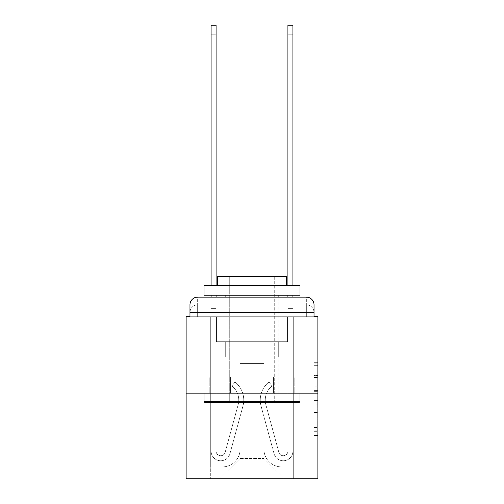 <?xml version="1.0" encoding="UTF-8"?>
<svg xmlns="http://www.w3.org/2000/svg" width="504" height="504" viewBox="0 0 504 504"><rect width="100%" height="100%" fill="white"/><g stroke="black" fill="none" stroke-linecap="round" stroke-linejoin="round"><path stroke-width="0.38" stroke-dasharray="2.52 1.89" d="M314.03 383.059L314.03 395.117L317.873 395.117L317.873 431.689L317.873 363.831L317.873 395.117L314.03 395.117L314.03 362.697L314.03 435.456L314.03 360.058L314.03 430.183L317.873 430.183L314.03 430.183L317.873 430.183L314.03 430.183L314.03 418.118L314.03 435.456L317.873 435.456L317.873 360.058L317.873 429.994L317.873 400.396L314.03 400.396L317.873 400.396L317.873 418.118L317.873 365.337L314.03 365.337L317.873 365.337L317.873 435.456L317.873 363.831L317.873 435.456L314.03 435.456L314.03 360.058L317.873 360.058L317.873 363.831L317.873 360.058L317.873 363.831L317.873 360.058L317.873 362.697L317.873 360.058L314.03 360.058L314.03 365.337L317.873 365.337L314.03 365.337L314.03 383.059L317.873 383.059M197.65 316.72L189.97 316.72L189.97 312.493L306.35 312.493L189.97 312.493L197.65 312.493L197.65 304.813L306.35 304.813L197.65 304.813L306.35 304.813L306.35 312.493L314.03 312.493L306.35 312.493L306.35 304.813L306.35 312.493L314.03 312.493L306.35 312.493L314.03 312.493L306.35 312.493L314.03 312.493L306.35 312.493L314.03 312.493L306.35 312.493L306.35 304.813L306.35 312.493L306.35 304.813L306.35 312.493L306.35 304.813L306.35 312.493L306.35 304.813L314.03 304.813L197.65 304.813L306.35 304.813L197.65 304.813L306.35 304.813L306.35 316.72L189.97 316.72L189.97 312.493L197.65 312.493L197.65 304.813L189.97 304.813A7.68 7.68 0 0 1 197.65 297.127L306.35 297.127L197.65 297.127A7.68 7.68 0 0 0 189.97 304.813L197.65 304.813A7.68 7.68 0 0 0 189.97 312.493L197.65 312.493L189.97 312.493L197.65 312.493L189.97 312.493L189.97 316.72L189.97 312.493L189.97 316.72L186.127 316.72L186.127 478.8L317.873 478.8L317.873 316.72L314.03 316.72L314.03 304.813A7.68 7.68 0 0 0 306.35 297.127A7.68 7.68 0 0 1 314.03 304.813L314.03 316.72L189.97 316.72L189.97 304.813L189.97 316.72L314.03 316.72L306.35 316.72L314.03 316.72L306.35 316.72L314.03 316.72L306.35 316.72L314.03 316.72L306.35 316.72L314.03 316.72L306.35 316.72L306.35 297.127A7.68 7.68 0 0 1 314.03 304.813A7.68 7.68 0 0 0 306.35 297.127L306.35 304.813A7.68 7.68 0 0 1 314.03 312.493A7.68 7.68 0 0 0 306.35 304.813A7.68 7.68 0 0 1 314.03 312.493A7.68 7.68 0 0 0 306.35 304.813A7.68 7.68 0 0 1 314.03 312.493L314.03 316.72L306.35 316.72L306.35 312.493L306.35 316.72L306.35 312.493L306.35 316.72L306.35 312.493L306.35 316.72L306.35 312.493L306.35 316.72L306.35 312.493L306.35 316.72L197.65 316.72L197.65 312.493L189.97 312.493L197.65 312.493L197.65 304.813A7.68 7.68 0 0 0 189.97 312.493A7.68 7.68 0 0 1 197.65 304.813A7.68 7.68 0 0 0 189.97 312.493A7.68 7.68 0 0 1 197.65 304.813L197.65 316.72L197.65 304.813L197.65 316.72L197.65 304.813L197.65 316.72L197.65 312.493L197.65 316.72L197.65 312.493L197.65 316.72L197.65 312.493L197.65 316.72L189.97 316.72L197.65 316.72M281.957 297.127L281.957 377.017L222.043 377.017L281.957 377.017L222.043 377.017L222.043 297.127L281.957 297.127L222.043 297.127L281.957 297.127L222.043 297.127L281.957 297.127L281.957 377.017L222.043 377.017L222.043 297.127M317.873 390.594L317.873 386.826L317.873 390.594L314.03 390.594L314.03 375.423L314.03 420.097L314.03 408.883L317.873 408.883L314.03 408.883L314.03 435.456L317.873 435.456L314.03 435.456L317.873 435.456L314.03 435.456L314.03 360.058L317.873 360.058L314.03 360.058L317.873 360.058L314.03 360.058L314.03 390.594L317.873 390.594M186.127 393.151L317.873 393.151M211.094 297.127L216.09 297.127L216.09 300.97L216.09 25.2L216.09 341.68L225.691 341.68L216.09 341.68L225.691 341.68L216.09 341.68L216.09 451.143A4.612 4.612 0 0 0 225.143 452.359A4.612 4.612 0 0 1 216.09 451.143A4.612 4.612 0 0 0 225.143 452.359L238.115 404.813A18.049 18.049 0 0 0 231.916 385.925A18.049 18.049 0 0 1 238.115 404.813A18.049 18.049 0 0 0 231.916 385.925L235.022 382.013A23.045 23.045 0 0 1 242.928 406.13L229.963 453.676A9.601 9.601 0 0 1 211.094 451.143L211.094 300.97L216.09 300.97L216.09 25.2L216.09 341.68L216.09 25.2L216.09 341.68L225.691 341.68L225.691 357.046L225.691 341.68L225.691 357.046L216.09 357.046L216.09 451.143L211.094 451.143L211.094 300.97L216.09 300.97L216.09 25.2L211.094 25.2L211.094 308.65L211.094 300.97L216.09 300.97L216.09 308.65L216.09 300.97L211.094 300.97L216.09 300.97L211.094 300.97L211.094 25.2L211.094 308.65L211.094 300.97L216.09 300.97L211.094 300.97L216.09 300.97L211.094 300.97L211.094 25.2L211.094 308.65L211.094 300.97L216.09 300.97L211.094 300.97L216.09 300.97L211.094 300.97L211.094 25.2L211.094 308.65L211.094 300.97L216.09 300.97L211.094 300.97L216.09 300.97L211.094 300.97L211.094 34.033L211.094 308.65L216.09 308.65L216.09 341.68L225.691 341.68L216.09 341.68L216.09 357.046L216.09 300.97L211.094 300.97L216.09 300.97L211.094 300.97L216.09 300.97L216.09 341.68L225.691 341.68L216.09 341.68L225.691 341.68L225.691 357.046L216.09 357.046L216.09 451.143L211.094 451.143L211.094 308.65L216.09 308.65L216.09 451.143A4.612 4.612 0 0 0 225.143 452.359L238.115 404.813A18.049 18.049 0 0 0 231.916 385.925L235.022 382.013A23.045 23.045 0 0 1 242.928 406.13L229.963 453.676A9.601 9.601 0 0 1 211.094 451.143L211.094 308.65L216.09 308.65L216.09 341.68L225.691 341.68L225.691 357.046L216.09 357.046L216.09 341.68L225.691 341.68L216.09 341.68L216.09 451.143A4.612 4.612 0 0 0 225.143 452.359A4.612 4.612 0 0 1 216.09 451.143L211.094 451.143L211.094 308.65L216.09 308.65L216.09 341.68L225.691 341.68L216.09 341.68L225.691 341.68L225.691 357.046L216.09 357.046L216.09 451.143L211.094 451.143L211.094 308.65L216.09 308.65L216.09 357.046L216.09 341.68L225.691 341.68L225.691 357.046L225.691 341.68L216.09 341.68L225.691 341.68L216.09 341.68L216.09 451.143A4.612 4.612 0 0 0 225.143 452.359L238.115 404.813A18.049 18.049 0 0 0 231.916 385.925A18.049 18.049 0 0 1 238.115 404.813A18.049 18.049 0 0 0 231.916 385.925L235.022 382.013A23.045 23.045 0 0 1 242.928 406.13L229.963 453.676A9.601 9.601 0 0 1 211.094 451.143L211.094 308.65L216.09 308.65L216.09 451.143A4.612 4.612 0 0 0 225.143 452.359L238.115 404.813A18.049 18.049 0 0 0 231.916 385.925L235.022 382.013A23.045 23.045 0 0 1 242.928 406.13L229.963 453.676A9.601 9.601 0 0 1 211.094 451.143L211.094 308.65L216.09 308.65L211.094 308.65L216.09 308.65L211.094 308.65L216.09 308.65L211.094 308.65L211.094 451.143L211.094 297.127M287.91 297.127L292.906 297.127L292.906 300.97L287.91 300.97L287.91 25.2L287.91 341.68L278.309 341.68L287.91 341.68L278.309 341.68L287.91 341.68L287.91 451.143A4.612 4.612 0 0 1 278.857 452.359A4.612 4.612 0 0 0 287.91 451.143A4.612 4.612 0 0 1 278.857 452.359L265.885 404.813A18.049 18.049 0 0 1 272.084 385.925A18.049 18.049 0 0 0 265.885 404.813A18.049 18.049 0 0 1 272.084 385.925L268.978 382.013A23.045 23.045 0 0 0 261.072 406.13L274.037 453.676A9.601 9.601 0 0 0 292.906 451.143L292.906 300.97L287.91 300.97L287.91 25.2L287.91 341.68L287.91 25.2L287.91 341.68L278.309 341.68L278.309 357.046L278.309 341.68L278.309 357.046L287.91 357.046L287.91 451.143L292.906 451.143L292.906 25.2L292.906 308.65L292.906 300.97L287.91 300.97L287.91 297.127M263.907 449.228A17.665 17.665 0 0 0 281.572 466.893A17.665 17.665 0 0 1 263.907 449.228L263.907 363.573L263.907 449.228A17.665 17.665 0 0 0 281.572 466.893L293.29 466.893L281.572 466.893A17.665 17.665 0 0 1 263.907 449.228L263.907 363.573L240.093 363.573L263.907 363.573L263.907 449.228A17.665 17.665 0 0 0 281.572 466.893L293.29 466.893L281.572 466.893A17.665 17.665 0 0 1 263.907 449.228L263.907 363.573L240.093 363.573L240.093 449.228L240.093 363.573L263.907 363.573L263.907 449.228A17.665 17.665 0 0 0 281.572 466.893L293.29 466.893L281.572 466.893A17.665 17.665 0 0 1 263.907 449.228L263.907 363.573L240.093 363.573L240.093 449.228A17.665 17.665 0 0 1 222.428 466.893A17.665 17.665 0 0 0 240.093 449.228L240.093 363.573L263.907 363.573L263.907 449.228A17.665 17.665 0 0 0 281.572 466.893L293.29 466.893L281.572 466.893A17.665 17.665 0 0 1 263.907 449.228L263.907 363.573L240.093 363.573L240.093 449.228A17.665 17.665 0 0 1 222.428 466.893L210.71 466.893L222.428 466.893A17.665 17.665 0 0 0 240.093 449.228L240.093 363.573L263.907 363.573L263.907 449.228M210.71 316.72L210.71 466.893L222.428 466.893A17.665 17.665 0 0 0 240.093 449.228A17.665 17.665 0 0 1 222.428 466.893L210.71 466.893L210.71 316.72L216.474 316.72L216.474 341.68L287.526 341.68L216.474 341.68L287.526 341.68L216.474 341.68L287.526 341.68L216.474 341.68L287.526 341.68L216.474 341.68L287.526 341.68L216.474 341.68L287.526 341.68L216.474 341.68L216.474 316.72L210.71 316.72L210.71 466.893L210.71 316.72L216.474 316.72L216.474 341.68L216.474 316.72L210.71 316.72L210.71 466.893L210.71 316.72L216.474 316.72L216.474 341.68L216.474 316.72L210.71 316.72L210.71 466.893L210.71 316.72L216.474 316.72L216.474 341.68L216.474 316.72L210.71 316.72L210.71 466.893L222.428 466.893A17.665 17.665 0 0 0 240.093 449.228L240.093 363.573L240.093 449.228A17.665 17.665 0 0 1 222.428 466.893A17.665 17.665 0 0 0 240.093 449.228L240.093 363.573L263.907 363.573L240.093 363.573L240.093 449.228A17.665 17.665 0 0 1 222.428 466.893L210.71 466.893L210.71 316.72L216.474 316.72L216.474 341.68L216.474 316.72L210.71 316.72L210.71 478.8L219.738 478.8L210.71 478.8L210.71 316.72L216.474 316.72L216.474 341.68L216.474 316.72L210.71 316.72M287.526 316.72L287.526 341.68L287.526 316.72L293.29 316.72L293.29 466.893L281.572 466.893L293.29 466.893L293.29 316.72L287.526 316.72L287.526 341.68L287.526 316.72L293.29 316.72L293.29 466.893L293.29 316.72L287.526 316.72L287.526 341.68L287.526 316.72L293.29 316.72L293.29 466.893L293.29 316.72L287.526 316.72L287.526 341.68L287.526 316.72L293.29 316.72L293.29 466.893L293.29 316.72L287.526 316.72L287.526 341.68L287.526 316.72L293.29 316.72L293.29 466.893L293.29 316.72L287.526 316.72L287.526 341.68L287.526 316.72L293.29 316.72L293.29 478.8L219.738 478.8L293.29 478.8L293.29 316.72L287.526 316.72M263.907 363.573L263.907 458.445L263.907 363.573L240.093 363.573L240.093 458.445L263.907 458.445L240.093 458.445L240.093 363.573L240.093 458.445L219.738 478.8L240.093 458.445L219.738 478.8L240.093 458.445L240.093 363.573L263.907 363.573L263.907 458.445L284.262 478.8L263.907 458.445L284.262 478.8L263.907 458.445L263.907 363.573L240.093 363.573L263.907 363.573M230.599 393.151L294.796 393.151L230.599 393.151L230.599 377.017L209.204 377.017L294.796 377.017L230.599 377.017L230.599 393.151L230.599 377.017L209.204 377.017L209.204 393.151L209.204 377.017L273.401 377.017L273.401 393.151L294.796 393.151L273.401 393.151L273.401 377.017L294.796 377.017L294.796 393.151L294.796 377.017L230.599 377.017L230.599 393.151M197.65 297.127A7.68 7.68 0 0 0 189.97 304.813A7.68 7.68 0 0 1 197.65 297.127L197.65 304.813L197.65 297.127M273.401 377.017L273.401 393.151L273.401 377.017M314.03 395.117L317.873 395.117L314.03 395.117M314.03 362.697L314.03 360.058L314.03 362.697L317.873 362.697L314.03 362.697M314.03 419.908L314.03 404.17L314.03 419.908L317.873 419.908L314.03 419.908M314.03 404.17L314.03 400.396L317.873 400.396L314.03 400.396L314.03 404.17L317.873 404.17L314.03 404.17M314.03 375.423L314.03 365.337L314.03 375.423L317.873 375.423L314.03 375.423M314.03 360.058L317.873 360.058L314.03 360.058L314.03 363.831L314.03 360.058L317.873 360.058M314.03 435.456L317.873 435.456L314.03 435.456L314.03 431.689L314.03 435.456M292.906 34.033L292.906 451.143L292.906 308.65L292.906 451.143L292.906 308.65L292.906 451.143L292.906 308.65L292.906 451.143L287.91 451.143L292.906 451.143A9.601 9.601 0 0 1 274.037 453.676A9.601 9.601 0 0 0 292.906 451.143A9.601 9.601 0 0 1 274.037 453.676A9.601 9.601 0 0 0 292.906 451.143L287.91 451.143L292.906 451.143A9.601 9.601 0 0 1 274.037 453.676A9.601 9.601 0 0 0 292.906 451.143A9.601 9.601 0 0 1 274.037 453.676A9.601 9.601 0 0 0 292.906 451.143L287.91 451.143L292.906 451.143A9.601 9.601 0 0 1 274.037 453.676A9.601 9.601 0 0 0 292.906 451.143A9.601 9.601 0 0 1 274.037 453.676A9.601 9.601 0 0 0 292.906 451.143L287.91 451.143L292.906 451.143A9.601 9.601 0 0 1 274.037 453.676A9.601 9.601 0 0 0 292.906 451.143A9.601 9.601 0 0 1 274.037 453.676A9.601 9.601 0 0 0 292.906 451.143L287.91 451.143L292.906 451.143A9.601 9.601 0 0 1 274.037 453.676A9.601 9.601 0 0 0 292.906 451.143A9.601 9.601 0 0 1 274.037 453.676A9.601 9.601 0 0 0 292.906 451.143A9.601 9.601 0 0 1 274.037 453.676L261.072 406.13A23.045 23.045 0 0 1 268.978 382.013A23.045 23.045 0 0 0 261.072 406.13A23.045 23.045 0 0 1 268.978 382.013A23.045 23.045 0 0 0 261.072 406.13A23.045 23.045 0 0 1 268.978 382.013A23.045 23.045 0 0 0 261.072 406.13A23.045 23.045 0 0 1 268.978 382.013A23.045 23.045 0 0 0 261.072 406.13A23.045 23.045 0 0 1 268.978 382.013A23.045 23.045 0 0 0 261.072 406.13A23.045 23.045 0 0 1 268.978 382.013A23.045 23.045 0 0 0 261.072 406.13A23.045 23.045 0 0 1 268.978 382.013A23.045 23.045 0 0 0 261.072 406.13A23.045 23.045 0 0 1 268.978 382.013A23.045 23.045 0 0 0 261.072 406.13A23.045 23.045 0 0 1 268.978 382.013A23.045 23.045 0 0 0 261.072 406.13A23.045 23.045 0 0 1 268.978 382.013A23.045 23.045 0 0 0 261.072 406.13A23.045 23.045 0 0 1 268.978 382.013L272.084 385.925A18.049 18.049 0 0 0 265.885 404.813L278.857 452.359L265.885 404.813A18.049 18.049 0 0 1 272.084 385.925L268.978 382.013A23.045 23.045 0 0 0 261.072 406.13L274.037 453.676A9.601 9.601 0 0 0 292.906 451.143L292.906 308.65L287.91 308.65L287.91 341.68L287.91 308.65L287.91 341.68L287.91 308.65L287.91 341.68L278.309 341.68L287.91 341.68L287.91 451.143A4.612 4.612 0 0 1 278.857 452.359L265.885 404.813A18.049 18.049 0 0 1 272.084 385.925A18.049 18.049 0 0 0 265.885 404.813L278.857 452.359L265.885 404.813A18.049 18.049 0 0 1 272.084 385.925A18.049 18.049 0 0 0 265.885 404.813L278.857 452.359L265.885 404.813A18.049 18.049 0 0 1 272.084 385.925A18.049 18.049 0 0 0 265.885 404.813L278.857 452.359L265.885 404.813A18.049 18.049 0 0 1 272.084 385.925A18.049 18.049 0 0 0 265.885 404.813L278.857 452.359L265.885 404.813A18.049 18.049 0 0 1 272.084 385.925A18.049 18.049 0 0 0 265.885 404.813L278.857 452.359L265.885 404.813A18.049 18.049 0 0 1 272.084 385.925A18.049 18.049 0 0 0 265.885 404.813L278.857 452.359L265.885 404.813A18.049 18.049 0 0 1 272.084 385.925A18.049 18.049 0 0 0 265.885 404.813L278.857 452.359L265.885 404.813A18.049 18.049 0 0 1 272.084 385.925A18.049 18.049 0 0 0 265.885 404.813L278.857 452.359L265.885 404.813A18.049 18.049 0 0 1 272.084 385.925A18.049 18.049 0 0 0 265.885 404.813L278.857 452.359A4.612 4.612 0 0 0 287.91 451.143A4.612 4.612 0 0 1 278.857 452.359A4.612 4.612 0 0 0 287.91 451.143L287.91 357.046L287.91 451.143A4.612 4.612 0 0 1 278.857 452.359A4.612 4.612 0 0 0 287.91 451.143A4.612 4.612 0 0 1 278.857 452.359A4.612 4.612 0 0 0 287.91 451.143L287.91 357.046L287.91 451.143A4.612 4.612 0 0 1 278.857 452.359A4.612 4.612 0 0 0 287.91 451.143A4.612 4.612 0 0 1 278.857 452.359A4.612 4.612 0 0 0 287.91 451.143L287.91 357.046L287.91 451.143A4.612 4.612 0 0 1 278.857 452.359A4.612 4.612 0 0 0 287.91 451.143A4.612 4.612 0 0 1 278.857 452.359A4.612 4.612 0 0 0 287.91 451.143L287.91 357.046L278.309 357.046L287.91 357.046L278.309 357.046L278.309 341.68L278.309 357.046L287.91 357.046L287.91 341.68L278.309 341.68L287.91 341.68L278.309 341.68L287.91 341.68L287.91 357.046L278.309 357.046L287.91 357.046L278.309 357.046L287.91 357.046L287.91 341.68L287.91 357.046L278.309 357.046L287.91 357.046L278.309 357.046L278.309 341.68L287.91 341.68L287.91 357.046L278.309 357.046L287.91 357.046L278.309 357.046L287.91 357.046L278.309 357.046L278.309 341.68L287.91 341.68L287.91 357.046L278.309 357.046L287.91 357.046L278.309 357.046L287.91 357.046L287.91 341.68L278.309 341.68L287.91 341.68L278.309 341.68L278.309 357.046L278.309 341.68L278.309 357.046L278.309 341.68L287.91 341.68L278.309 341.68L278.309 357.046L287.91 357.046L287.91 341.68L278.309 341.68L278.309 357.046L278.309 341.68L278.309 357.046L278.309 341.68L278.309 357.046L278.309 341.68L278.309 357.046L278.309 341.68L278.309 357.046L278.309 341.68L278.309 357.046L287.91 357.046L287.91 451.143A4.612 4.612 0 0 1 278.857 452.359A4.612 4.612 0 0 0 287.91 451.143A4.612 4.612 0 0 1 278.857 452.359A4.612 4.612 0 0 0 287.91 451.143A4.612 4.612 0 0 1 278.857 452.359L265.885 404.813A18.049 18.049 0 0 1 272.084 385.925L268.978 382.013A23.045 23.045 0 0 0 261.072 406.13L274.037 453.676A9.601 9.601 0 0 0 292.906 451.143L292.906 300.97L287.91 300.97L287.91 308.65L287.91 300.97L292.906 300.97L287.91 300.97L292.906 300.97L292.906 25.2L292.906 308.65L292.906 300.97L287.91 300.97L292.906 300.97L287.91 300.97L292.906 300.97L292.906 25.2L292.906 308.65L292.906 300.97L287.91 300.97L292.906 300.97L287.91 300.97L292.906 300.97L292.906 25.2L292.906 308.65L287.91 308.65L287.91 341.68L278.309 341.68L287.91 341.68L287.91 357.046L287.91 300.97L292.906 300.97L287.91 300.97L292.906 300.97L292.906 25.2L292.906 308.65L287.91 308.65L287.91 341.68L278.309 341.68L287.91 341.68L278.309 341.68L278.309 357.046L287.91 357.046L287.91 451.143L292.906 451.143L292.906 308.65L287.91 308.65L287.91 300.97L292.906 300.97L287.91 300.97L292.906 300.97L287.91 300.97L287.91 25.2L292.906 25.2L287.91 25.2L292.906 25.2L287.91 25.2L292.906 25.2L292.906 34.033L287.91 34.033M225.143 452.359A4.612 4.612 0 0 1 216.09 451.143L211.094 451.143A9.601 9.601 0 0 0 229.963 453.676A9.601 9.601 0 0 1 211.094 451.143A9.601 9.601 0 0 0 229.963 453.676A9.601 9.601 0 0 1 211.094 451.143A9.601 9.601 0 0 0 229.963 453.676A9.601 9.601 0 0 1 211.094 451.143A9.601 9.601 0 0 0 229.963 453.676A9.601 9.601 0 0 1 211.094 451.143L216.09 451.143A4.612 4.612 0 0 0 225.143 452.359L238.115 404.813A18.049 18.049 0 0 0 231.916 385.925A18.049 18.049 0 0 1 238.115 404.813A18.049 18.049 0 0 0 231.916 385.925L235.022 382.013A23.045 23.045 0 0 1 242.928 406.13L229.963 453.676A9.601 9.601 0 0 1 211.094 451.143A9.601 9.601 0 0 0 229.963 453.676A9.601 9.601 0 0 1 211.094 451.143A9.601 9.601 0 0 0 229.963 453.676A9.601 9.601 0 0 1 211.094 451.143L216.09 451.143A4.612 4.612 0 0 0 225.143 452.359L238.115 404.813A18.049 18.049 0 0 0 231.916 385.925L235.022 382.013A23.045 23.045 0 0 1 242.928 406.13L229.963 453.676A9.601 9.601 0 0 1 211.094 451.143L216.09 451.143A4.612 4.612 0 0 0 225.143 452.359A4.612 4.612 0 0 1 216.09 451.143A4.612 4.612 0 0 0 225.143 452.359L238.115 404.813A18.049 18.049 0 0 0 231.916 385.925A18.049 18.049 0 0 1 238.115 404.813A18.049 18.049 0 0 0 231.916 385.925L235.022 382.013A23.045 23.045 0 0 1 242.928 406.13L229.963 453.676A9.601 9.601 0 0 1 211.094 451.143A9.601 9.601 0 0 0 229.963 453.676A9.601 9.601 0 0 1 211.094 451.143L216.09 451.143L211.094 451.143A9.601 9.601 0 0 0 229.963 453.676A9.601 9.601 0 0 1 211.094 451.143A9.601 9.601 0 0 0 229.963 453.676L242.928 406.13A23.045 23.045 0 0 0 235.022 382.013A23.045 23.045 0 0 1 242.928 406.13A23.045 23.045 0 0 0 235.022 382.013A23.045 23.045 0 0 1 242.928 406.13A23.045 23.045 0 0 0 235.022 382.013A23.045 23.045 0 0 1 242.928 406.13A23.045 23.045 0 0 0 235.022 382.013A23.045 23.045 0 0 1 242.928 406.13A23.045 23.045 0 0 0 235.022 382.013A23.045 23.045 0 0 1 242.928 406.13A23.045 23.045 0 0 0 235.022 382.013A23.045 23.045 0 0 1 242.928 406.13A23.045 23.045 0 0 0 235.022 382.013A23.045 23.045 0 0 1 242.928 406.13A23.045 23.045 0 0 0 235.022 382.013A23.045 23.045 0 0 1 242.928 406.13A23.045 23.045 0 0 0 235.022 382.013L231.916 385.925A18.049 18.049 0 0 1 238.115 404.813A18.049 18.049 0 0 0 231.916 385.925L235.022 382.013L231.916 385.925A18.049 18.049 0 0 1 238.115 404.813L225.143 452.359A4.612 4.612 0 0 1 216.09 451.143A4.612 4.612 0 0 0 225.143 452.359L238.115 404.813L225.143 452.359A4.612 4.612 0 0 1 216.09 451.143A4.612 4.612 0 0 0 225.143 452.359L238.115 404.813L225.143 452.359A4.612 4.612 0 0 1 216.09 451.143L211.094 451.143L216.09 451.143A4.612 4.612 0 0 0 225.143 452.359L238.115 404.813A18.049 18.049 0 0 0 231.916 385.925L235.022 382.013L231.916 385.925A18.049 18.049 0 0 1 238.115 404.813L225.143 452.359A4.612 4.612 0 0 1 216.09 451.143L216.09 357.046L216.09 451.143A4.612 4.612 0 0 0 225.143 452.359L238.115 404.813A18.049 18.049 0 0 0 231.916 385.925L235.022 382.013L231.916 385.925A18.049 18.049 0 0 1 238.115 404.813L225.143 452.359A4.612 4.612 0 0 1 216.09 451.143L216.09 341.68L225.691 341.68L225.691 357.046L225.691 341.68L225.691 357.046L216.09 357.046L216.09 451.143A4.612 4.612 0 0 0 225.143 452.359L238.115 404.813A18.049 18.049 0 0 0 231.916 385.925L235.022 382.013L231.916 385.925A18.049 18.049 0 0 1 238.115 404.813L225.143 452.359M225.691 357.046L216.09 357.046L216.09 341.68L225.691 341.68L225.691 357.046L216.09 357.046L225.691 357.046L225.691 341.68L225.691 357.046L225.691 341.68L216.09 341.68L225.691 341.68L225.691 357.046L216.09 357.046L225.691 357.046L216.09 357.046L225.691 357.046L225.691 341.68L225.691 357.046L225.691 341.68L225.691 357.046L216.09 357.046L225.691 357.046L216.09 357.046L225.691 357.046L225.691 341.68L225.691 357.046L216.09 357.046L225.691 357.046L216.09 357.046L225.691 357.046L225.691 341.68L225.691 357.046L216.09 357.046L225.691 357.046M300.012 401.6L298.859 402.753L205.141 402.753L298.859 402.753L205.141 402.753L203.988 401.6L300.012 401.6L203.988 401.6L203.988 393.151L300.012 393.151L300.012 401.6L203.988 401.6M274.277 401.6L275.43 402.753L228.57 402.753L275.43 402.753L228.57 402.753L275.43 402.753L274.277 401.6L274.277 276.772L229.723 276.772L274.277 276.772L229.723 276.772L274.277 276.772L274.277 401.6L229.723 401.6L228.57 402.753L229.723 401.6L274.277 401.6L229.723 401.6L229.723 276.772L229.723 401.6L274.277 401.6M203.988 285.604L300.012 285.604L300.012 295.212L203.988 295.212L300.012 295.212L203.988 295.212L203.988 285.604L300.012 285.604L203.988 285.604M286.568 285.604L217.432 285.604L217.432 276.772L286.568 276.772L217.432 276.772L286.568 276.772L286.568 285.604L217.432 285.604M278.12 295.212L225.88 295.212L278.12 295.212L225.88 295.212L278.12 295.212L278.12 393.151L225.88 393.151L278.12 393.151L225.88 393.151L278.12 393.151L278.12 297.127M225.88 295.212L225.88 297.127M300.012 393.151L203.988 393.151M216.09 285.604L216.09 295.212M231.916 385.925L235.022 382.013L231.916 385.925M211.094 295.212L211.094 285.604M211.094 300.97L216.09 300.97L211.094 300.97M287.91 295.212L287.91 285.604M292.906 285.604L292.906 295.212M292.906 300.97L287.91 300.97L292.906 300.97M314.03 418.118L317.873 418.118L314.03 418.118M314.03 412.461L317.873 412.461M314.03 377.401L317.873 377.401L314.03 377.401M314.03 363.831L317.873 363.831M314.03 431.689L317.873 431.689M314.03 427.543L317.873 427.543M314.03 367.977L317.873 367.977M314.03 391.35L317.873 391.35L314.03 391.35M314.03 412.65L317.873 412.65L314.03 412.65M314.03 420.097L317.873 420.097L314.03 420.097M314.03 386.826L317.873 386.826L314.03 386.826M211.094 34.033L216.09 34.033M292.906 308.65L287.91 308.65L292.906 308.65M314.03 316.72L314.03 312.493L314.03 316.72M314.03 429.994L317.873 429.994M314.03 430.183L317.873 430.183M314.03 365.337L317.873 365.337M211.094 25.2L216.09 25.2L211.094 25.2"/><path stroke-width="0.76" d="M189.97 304.813L189.97 316.72L189.97 304.813A7.68 7.68 0 0 1 197.65 297.127L211.094 297.127L211.094 295.212M317.873 393.151L186.127 393.151L186.127 478.8L317.873 478.8L317.873 316.72L314.03 316.72L314.03 304.813A7.68 7.68 0 0 0 306.35 297.127L197.65 297.127M186.127 393.151L186.127 316.72L189.97 316.72M216.09 295.212L216.09 297.127L222.043 297.127M281.957 297.127L287.91 297.127L287.91 295.212M292.906 295.212L292.906 297.127L306.35 297.127M314.03 316.72L314.03 304.813M298.859 402.753L205.141 402.753L203.988 401.6L300.012 401.6L298.859 402.753M203.988 285.604L300.012 285.604L300.012 295.212L203.988 295.212L203.988 285.604M286.568 285.604L286.568 276.772L217.432 276.772L217.432 285.604M203.988 393.151L203.988 401.6M300.012 393.151L300.012 401.6M225.88 295.212L225.88 297.127M278.12 295.212L278.12 297.127M211.094 285.604L211.094 25.2L216.09 25.2L216.09 285.604M287.91 285.604L287.91 25.2L292.906 25.2L292.906 285.604M211.094 34.033L216.09 34.033M292.906 34.033L287.91 34.033"/></g></svg>

